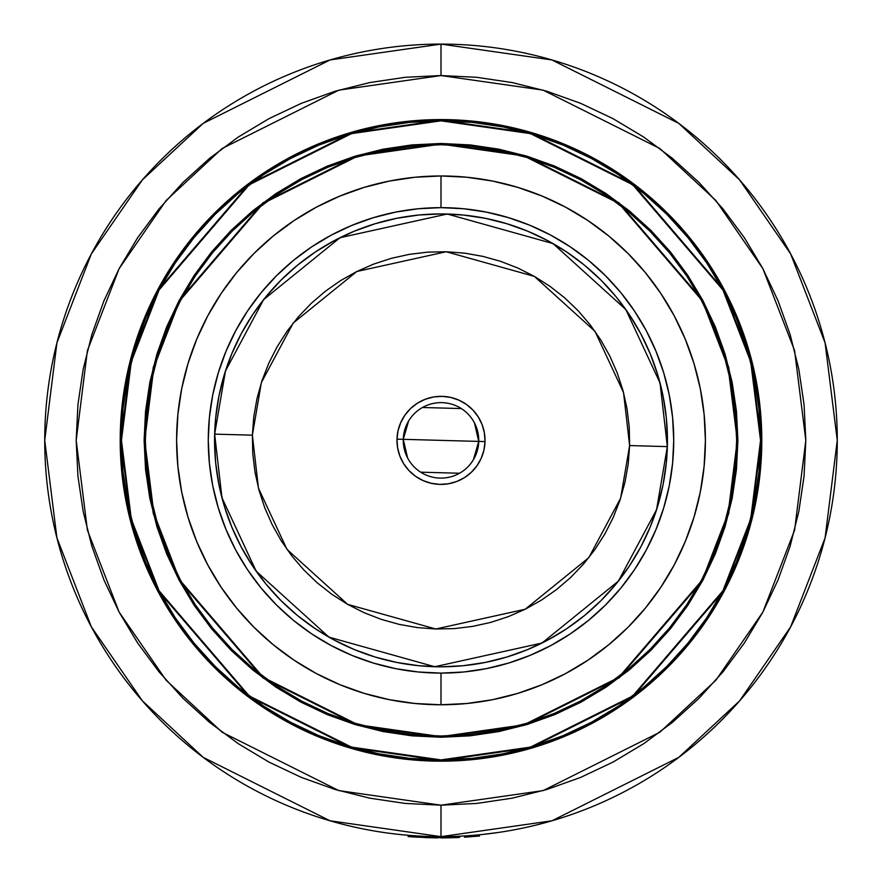 <?xml version="1.0" encoding="UTF-8"?>
<svg xmlns="http://www.w3.org/2000/svg" width="882" height="882" viewBox="0 0 882 882"><rect width="100%" height="100%" fill="white"/><g stroke="black" fill="none" stroke-linecap="round" stroke-linejoin="round"><path stroke-width="1.32" d="M441 836.643A396.272 396.272 0 0 1 44.728 440.372A396.272 396.272 0 0 1 441 44.1L330.044 59.954L203.235 123.359L142.443 179.807L91.353 253.895L56.922 342.822L44.728 440.372L56.922 537.91L91.353 626.848L142.443 700.936L203.235 757.384L330.044 820.789L441 836.643L441 805.189L338.853 790.603L222.11 732.225L166.136 680.254L119.103 612.053L87.406 530.17L76.183 440.372L87.406 350.573L119.103 268.69L166.136 200.49L222.11 148.518L338.853 90.14L441 75.554L441 44.1L441 75.554L476.754 77.307L512.177 82.555L546.906 91.254L580.61 103.315L612.979 118.629L643.684 137.03L672.437 158.363L698.963 182.409L723.008 208.935L744.342 237.688L762.743 268.393L778.045 300.762L790.107 334.465L798.816 369.194L804.064 404.618L805.817 440.372L804.064 476.126L798.816 511.549L790.107 546.278L778.045 579.981L762.743 612.351L744.342 643.055L723.008 671.808L698.963 698.335L672.437 722.38L643.684 743.713L612.979 762.114L580.61 777.417L546.906 789.478L512.177 798.177L476.754 803.436L441 805.189L405.246 803.436L369.823 798.177L335.094 789.478L301.39 777.417L269.021 762.114L238.316 743.713L209.563 722.38L183.037 698.335L158.992 671.808L137.658 643.055L119.257 612.351L103.955 579.981L91.893 546.278L83.184 511.549L77.936 476.126L76.183 440.372L77.936 404.618L83.184 369.194L91.893 334.465L103.955 300.762L119.257 268.393L137.658 237.688L158.992 208.935L183.037 182.409L209.563 158.363L238.316 137.03L269.021 118.629L301.39 103.315L335.094 91.254L369.823 82.555L405.246 77.307L441 75.554L543.147 90.14L659.89 148.518L715.864 200.49L762.897 268.69L794.594 350.573L805.817 440.372L794.594 530.17L762.897 612.053L715.864 680.254L659.89 732.225L543.147 790.603L441 805.189L441 836.643L551.956 820.789L678.765 757.384L739.557 700.936L790.647 626.848L825.078 537.91L837.272 440.372L825.078 342.822L790.647 253.895L739.557 179.807L678.765 123.359L551.956 59.954L441 44.1A396.272 396.272 0 0 1 837.272 440.372A396.272 396.272 0 0 1 441 836.643L441 836.643M441 761.166L472.443 759.623L503.578 755.003L534.117 747.352L563.763 736.746L592.219 723.284L619.219 707.099L644.51 688.346L667.828 667.2L688.974 643.882L707.728 618.591L723.913 591.59L737.374 563.135L747.98 533.489L755.631 502.949L760.251 471.815L761.794 440.372L760.251 408.928L755.631 377.783L747.98 347.254L737.374 317.608L723.913 289.153L707.728 262.152L688.974 236.861L667.828 213.532L644.51 192.397L619.219 173.644L592.219 157.459L563.763 143.998L534.117 133.391L503.578 125.74L472.443 121.121L441 119.577L409.557 121.121L378.422 125.74L347.883 133.391L318.237 143.998L289.781 157.459L262.781 173.644L237.49 192.397L214.172 213.532L193.026 236.861L174.272 262.152L158.087 289.153L144.626 317.608L134.02 347.254L126.369 377.783L121.749 408.928L120.206 440.372L121.749 471.815L126.369 502.949L134.02 533.489L144.626 563.135L158.087 591.59L174.272 618.591L193.026 643.882L214.172 667.2L237.49 688.346L262.781 707.099L289.781 723.284L318.237 736.746L347.883 747.352L378.422 755.003L409.557 759.623L441 761.166A320.794 320.794 0 0 1 120.206 440.372A320.794 320.794 0 0 1 441 119.577A320.794 320.794 0 0 1 761.794 440.372A320.794 320.794 0 0 1 441 761.166A320.794 320.794 0 0 0 503.335 755.047M503.831 754.948A320.794 320.794 0 0 0 755.576 503.203M755.676 502.707A320.794 320.794 0 0 0 755.676 378.036M755.576 377.54A320.794 320.794 0 0 0 503.831 125.795M441 760.538A320.166 320.166 0 0 1 120.834 440.372A320.166 320.166 0 0 1 441 120.206L351.356 133.017L248.9 184.239L158.506 289.704L130.69 361.565L120.834 440.372L130.69 519.178L158.506 591.039L248.9 696.504L351.356 747.727L441 760.538L441 759.909L351.532 747.12L249.275 695.997L159.058 590.742L131.297 519.024L121.462 440.372L131.297 361.719L159.058 290.002L249.275 184.746L351.532 133.623L441 120.834L441 120.206L441 120.834L472.322 122.377L503.335 126.975L533.753 134.593L563.278 145.166L591.624 158.573L618.525 174.691L643.706 193.367L666.946 214.425L688.004 237.666L706.68 262.847L722.799 289.748L736.205 318.093L746.778 347.618L754.397 378.036L758.994 409.05L760.538 440.372L758.994 471.694L754.397 502.707L746.778 533.125L736.205 562.65L722.799 590.995L706.68 617.896L688.004 643.077L666.946 666.318L643.706 687.376L618.525 706.052L591.624 722.171L563.278 735.577L533.753 746.15L503.335 753.768L472.322 758.366L441 759.909L409.678 758.366L378.665 753.768L348.247 746.15L318.722 735.577L290.376 722.171L263.475 706.052L238.294 687.376L215.054 666.318L193.996 643.077L175.32 617.896L159.201 590.995L145.795 562.65L135.222 533.125L127.603 502.707L123.006 471.694L121.462 440.372L123.006 409.05L127.603 378.036L135.222 347.618L145.795 318.093L159.201 289.748L175.32 262.847L193.996 237.666L215.054 214.425L238.294 193.367L263.475 174.691L290.376 158.573L318.722 145.166L348.247 134.593L378.665 126.975L409.678 122.377L441 120.834L530.468 133.623L632.725 184.746L722.942 290.002L750.703 361.719L760.538 440.372L750.703 519.024L722.942 590.742L632.725 695.997L530.468 747.12L441 759.909L441 760.538L530.644 747.727L633.1 696.504L723.494 591.039L751.31 519.178L761.166 440.372L751.31 361.565L723.494 289.704L633.1 184.239L530.644 133.017L441 120.206A320.166 320.166 0 0 1 761.166 440.372A320.166 320.166 0 0 1 441 760.538L472.377 758.994L503.457 754.386L533.941 746.745L563.521 736.161L591.921 722.733L618.877 706.581L644.114 687.861L667.387 666.759L688.489 643.474L707.21 618.238L723.361 591.293L736.79 562.892L747.374 533.312L755.014 502.828L759.623 471.749L761.166 440.372L759.623 408.994L755.014 377.915L747.374 347.431L736.79 317.851L723.361 289.45L707.21 262.494L688.489 237.258L667.387 213.984L644.114 192.882L618.877 174.162L591.921 158.01L563.521 144.582L533.941 133.998L503.457 126.358L472.377 121.749L441 120.206L409.623 121.749L378.543 126.358L348.059 133.998L318.479 144.582L290.079 158.01L263.123 174.162L237.886 192.882L214.613 213.984L193.511 237.258L174.79 262.494L158.639 289.45L145.21 317.851L134.626 347.431L126.986 377.915L122.377 408.994L120.834 440.372L122.377 471.749L126.986 502.828L134.626 533.312L145.21 562.892L158.639 591.293L174.79 618.238L193.511 643.474L214.613 666.759L237.886 687.861L263.123 706.581L290.079 722.733L318.479 736.161L348.059 746.745L378.543 754.386L409.623 758.994L441 760.538M411.938 145.541L441 144.108A296.264 296.264 0 0 1 737.264 440.372A296.264 296.264 0 0 1 441 736.635L358.048 724.784L263.244 677.376L179.597 579.783L153.854 513.302L144.736 440.372L153.854 367.441L179.597 300.949L263.244 203.367L358.048 155.96L441 144.108L441 143.479L357.872 155.353L262.869 202.86L179.035 300.663L153.248 367.287L144.108 440.372L153.248 513.456L179.035 580.08L262.869 677.883L357.872 725.379L441 737.264L441 736.635L411.486 735.158M301.589 701.069A295.635 295.635 0 0 0 441 736.007A295.635 295.635 0 0 1 145.365 440.372A295.635 295.635 0 0 1 441 144.736A295.635 295.635 0 0 0 301.589 179.674M276.926 194.448A295.635 295.635 0 0 0 195.076 276.298M180.303 300.96A295.635 295.635 0 0 0 180.303 579.783M195.076 604.446A295.635 295.635 0 0 0 276.926 686.284M441 704.773L441 673.098A232.727 232.727 0 0 1 208.273 440.372A232.727 232.727 0 0 1 441 207.645L441 175.97A264.402 264.402 0 0 0 176.598 440.372A264.402 264.402 0 0 0 441 704.773A264.402 264.402 0 0 0 705.402 440.372A264.402 264.402 0 0 0 441 175.97L441 207.645L463.811 208.758L486.401 212.11L508.561 217.667L530.06 225.351L550.71 235.119L570.301 246.861L588.647 260.466L605.57 275.801L620.906 292.725L634.511 311.07L646.252 330.662L656.01 351.312L663.705 372.81L669.262 394.971L672.613 417.561L673.727 440.372L672.613 463.182L669.262 485.773L663.705 507.933L656.01 529.432L646.252 550.081L634.511 569.673L620.906 588.018L605.57 604.942L588.647 620.278L570.301 633.882L550.71 645.624L530.06 655.381L508.561 663.077L486.401 668.633L463.811 671.985L441 673.098L418.189 671.985L395.599 668.633L373.439 663.077L351.94 655.381L331.29 645.624L311.699 633.882L293.353 620.278L276.43 604.942L261.094 588.018L247.489 569.673L235.748 550.081L225.99 529.432L218.295 507.933L212.738 485.773L209.387 463.182L208.273 440.372L209.387 417.561L212.738 394.971L218.295 372.81L225.99 351.312L235.748 330.662L247.489 311.07L261.094 292.725L276.43 275.801L293.353 260.466L311.699 246.861L331.29 235.119L351.94 225.351L373.439 217.667L395.599 212.11L418.189 208.758L441 207.645A232.727 232.727 0 0 1 673.727 440.372A232.727 232.727 0 0 1 441 673.098L441 704.773L466.92 703.494L492.586 699.691L517.756 693.384L542.176 684.641L565.638 673.55L587.897 660.21L608.734 644.753L627.962 627.334L645.381 608.106L660.838 587.258L674.179 565.009L685.27 541.548L694.013 517.117L700.319 491.958L704.123 466.291L705.402 440.372L704.123 414.452L700.319 388.786L694.013 363.616L685.27 339.195L674.179 315.734L660.838 293.474L645.381 272.637L627.962 253.41L608.734 235.99L587.897 220.533L565.638 207.193L542.176 196.102L517.756 187.359L492.586 181.053L466.92 177.249L441 175.97L415.08 177.249L389.414 181.053L364.244 187.359L339.824 196.102L316.362 207.193L294.103 220.533L273.266 235.99L254.038 253.41L236.619 272.637L221.161 293.474L207.821 315.734L196.73 339.195L187.987 363.616L181.681 388.786L177.877 414.452L176.598 440.372L177.877 466.291L181.681 491.958L187.987 517.117L196.73 541.548L207.821 565.009L221.161 587.258L236.619 608.106L254.038 627.334L273.266 644.753L294.103 660.21L316.362 673.55L339.824 684.641L364.244 693.384L389.414 699.691L415.08 703.494L441 704.773M441 666.814L463.193 665.723L485.177 662.459L506.731 657.057L527.657 649.571L547.744 640.078L566.806 628.646L584.656 615.416L601.116 600.488L616.044 584.027L629.274 566.178L640.707 547.116L650.199 527.028L657.685 506.103L663.088 484.549L666.351 462.565L667.442 440.372L666.351 418.178L663.088 396.194L657.685 374.641L650.199 353.715L640.707 333.628L629.274 314.565L616.044 296.716L601.116 280.255L584.656 265.328L566.806 252.098L547.744 240.665L527.657 231.172L506.731 223.686L485.177 218.284L463.193 215.021L441 213.929L418.807 215.021L396.823 218.284L375.269 223.686L354.344 231.172L334.256 240.665L315.194 252.098L297.344 265.328L280.884 280.255L265.956 296.716L252.726 314.565L241.293 333.628L231.801 353.715L224.315 374.641L218.912 396.194L215.649 418.178L214.558 440.372L215.649 462.565L218.912 484.549L224.315 506.103L231.801 527.028L241.293 547.116L252.726 566.178L265.956 584.027L280.884 600.488L297.344 615.416L315.194 628.646L334.256 640.078L354.344 649.571L375.269 657.057L396.823 662.459L418.807 665.723L441 666.814M580.411 179.674A295.635 295.635 0 0 0 441 144.736L469.974 146.158L498.672 150.425L526.819 157.47L554.128 167.249L580.356 179.652L605.239 194.558L628.546 211.845L650.045 231.327L669.526 252.825L686.813 276.132L701.719 301.016L714.122 327.233L723.902 354.553L730.946 382.7L735.202 411.398L736.635 440.372L735.202 469.345L730.946 498.043L723.902 526.19L714.122 553.499L701.719 579.728L686.813 604.611L669.526 627.918L650.045 649.417L628.546 668.898L605.239 686.174L580.356 701.091L554.128 713.494L526.819 723.273L498.672 730.318L469.974 734.574L441 736.007L412.026 734.574L383.328 730.318L355.181 723.273L327.872 713.494L301.644 701.091L276.761 686.174L253.454 668.898L231.955 649.417L212.474 627.918L195.187 604.611L180.281 579.728L167.878 553.499L158.099 526.19L151.054 498.043L146.798 469.345L145.365 440.372L146.798 411.398L151.054 382.7L158.099 354.553L167.878 327.233L180.281 301.016L195.187 276.132L212.474 252.825L231.955 231.327L253.454 211.845L276.761 194.558L301.644 179.652L327.872 167.249L355.181 157.47L383.328 150.425L412.026 146.158L441 144.736A295.635 295.635 0 0 1 736.635 440.372A295.635 295.635 0 0 1 441 736.007A295.635 295.635 0 0 0 580.411 701.069M605.074 686.284A295.635 295.635 0 0 0 686.924 604.446M701.697 579.783A295.635 295.635 0 0 0 701.697 300.96M686.924 276.298A295.635 295.635 0 0 0 605.074 194.448M470.062 735.202L441 736.635A296.264 296.264 0 0 1 144.736 440.372A296.264 296.264 0 0 1 441 144.108L470.514 145.585M670.011 252.428L687.332 275.779M735.831 469.411L731.564 498.165M628.943 669.383L605.592 686.703M211.989 628.315L194.668 604.964M146.169 411.332L150.436 382.579M253.057 211.36L276.408 194.04M441 143.479L441 144.108L523.952 155.96L618.756 203.367L702.403 300.949L728.146 367.441L737.264 440.372L728.146 513.302L702.403 579.783L618.756 677.376L523.952 724.784L441 736.635L441 737.264L524.129 725.379L619.131 677.883L702.965 580.08L728.753 513.456L737.892 440.372L728.753 367.287L702.965 300.663L619.131 202.86L524.129 155.353L441 143.479L411.905 144.913L383.075 149.19L354.818 156.268L327.387 166.081L301.049 178.539L276.055 193.522L252.66 210.875L231.073 230.434L211.504 252.031L194.15 275.427L179.167 300.42L166.709 326.759L156.897 354.189L149.819 382.446L145.541 411.266L144.108 440.372L145.541 469.467L149.819 498.286L156.897 526.554L166.709 553.984L179.167 580.323L194.15 605.317L211.504 628.712L231.073 650.299L252.66 669.868L276.055 687.221L301.049 702.204L327.387 714.663L354.818 724.475L383.075 731.553L411.905 735.831L441 737.264L470.095 735.831L498.925 731.553L527.182 724.475L554.613 714.663L580.951 702.204L605.945 687.221L629.34 669.868L650.927 650.299L670.496 628.712L687.85 605.317L702.833 580.323L715.291 553.984L725.103 526.554L732.181 498.286L736.459 469.467L737.892 440.372L736.459 411.266L732.181 382.446L725.103 354.189L715.291 326.759L702.833 300.42L687.85 275.427L670.496 252.031L650.927 230.434L629.34 210.875L605.945 193.522L580.951 178.539L554.613 166.081L527.182 156.268L498.925 149.19L470.095 144.913L441 143.479M472.443 121.121L475.563 121.451M760.251 471.815L759.92 474.935M409.557 759.623L406.437 759.292M121.749 408.928L122.08 405.808M441 119.577A320.794 320.794 0 0 0 378.665 125.696M378.169 125.795A320.794 320.794 0 0 0 126.424 377.54M126.324 378.036A320.794 320.794 0 0 0 126.324 502.707M126.424 503.203A320.794 320.794 0 0 0 378.169 754.948M377.871 831.583L383.174 832.399M459.379 836.213L464.494 835.949L464.571 837.205L464.494 835.949M479.4 834.78L479.521 836.026L479.4 834.78L481.958 834.515M482.465 834.471L498.716 832.421M498.98 832.376L505.551 831.351M506.797 831.142L504.129 831.583M415.786 837.095L411.872 836.831M411.685 836.82L409.116 836.621M445.619 837.878L408.983 836.61L408.146 836.544L408.245 835.287L409.81 835.408M437.692 837.889L425.278 837.591L437.692 837.889M449.445 837.812L408.983 836.61L409.083 835.353L408.245 835.287L409.083 835.375L408.983 836.61M453.469 837.702L458.177 837.525M448.332 837.834L449.346 837.812M456.137 837.613L445.421 837.878M458.309 837.525L456.424 837.602M447.747 837.845L443.293 837.889M459.544 836.213L459.599 837.47M448.067 837.834L447.152 837.856M430.747 837.768L413.801 836.963M410.913 836.764L411.839 836.831M412.313 836.864L413.647 836.963M417.671 837.216L413.746 836.963M446.7 837.856L441 837.9L446.7 837.856L446.678 836.599L446.7 837.856L458.64 837.514L458.574 836.257L458.64 837.514M479.521 836.026L464.571 837.205L479.521 836.026M407.561 457.868L403.272 439.335L478.728 441.408L473.425 459.687M459.533 473.248L420.681 472.179M474.439 422.875L478.728 441.408A37.739 37.739 0 0 1 439.964 478.099A37.739 37.739 0 0 1 403.272 439.335A37.739 37.739 0 0 0 439.964 478.099A37.739 37.739 0 0 0 478.728 441.408L485.012 441.584A44.034 44.034 0 0 1 439.787 484.383A44.034 44.034 0 0 1 396.988 439.159L403.272 439.335L396.988 439.159L398.069 430.592L400.803 422.412L405.081 414.915L410.736 408.388L417.561 403.096L425.278 399.248L433.602 396.966L442.213 396.36L450.779 397.44L458.96 400.174L466.457 404.452L472.984 410.108L478.265 416.932L482.123 424.65L484.405 432.974L485.012 441.584L483.931 450.151L481.197 458.331L476.919 465.828L471.264 472.355L464.439 477.636L456.722 481.495L448.398 483.777L439.787 484.383L431.221 483.303L423.04 480.569L415.543 476.291L409.016 470.635L403.736 463.811L399.877 456.093L397.595 447.769L396.988 439.159A44.034 44.034 0 0 1 442.213 396.36A44.034 44.034 0 0 1 485.012 441.584L478.728 441.408A37.739 37.739 0 0 0 442.036 402.644A37.739 37.739 0 0 0 403.272 439.335A37.739 37.739 0 0 1 442.036 402.644A37.739 37.739 0 0 1 478.728 441.408L403.272 439.335L408.575 421.056M667.42 443.492L667.354 446.612L629.627 445.575L620.63 498.176L588.779 557.711L525.176 609.253L435.796 628.998L347.64 604.357L286.981 549.387L258.459 488.198L252.373 435.168L261.37 382.567L293.221 323.033L356.824 271.491L446.204 251.745L534.36 276.386L595.019 331.356L623.541 392.545L629.627 445.575L667.354 446.612L660.045 382.986L625.823 309.549L553.025 243.586L447.24 214.017L339.989 237.71L263.663 299.571L225.45 371.002L214.646 434.131L252.373 435.168L214.646 434.131A226.442 226.442 0 0 1 447.24 214.017A226.442 226.442 0 0 1 667.354 446.612L666.99 454.594M214.58 437.24L215.01 426.149M215.98 415.069L217.49 404.066M219.541 393.14L222.121 382.325M225.23 371.664L226.024 369.216M226.2 368.687L228.868 361.157M233.013 350.838L237.655 340.75M242.793 330.882L244.16 328.446M244.391 328.027L248.404 321.291M254.468 311.985L260.995 302.989M267.963 294.312L275.327 286.011M283.1 278.062L285.051 276.198M285.36 275.901L291.258 270.509M299.781 263.365L308.623 256.651M317.796 250.378L320.431 248.702M320.629 248.57L327.277 244.557M337.023 239.22L339.658 237.875M339.802 237.798L347.012 234.358M357.243 229.993L367.651 226.134M378.257 222.793L381.267 221.955M381.807 221.801L389.017 219.982M399.888 217.689L410.869 215.947M421.916 214.734L433.007 214.072M444.12 213.951L455.222 214.381M466.302 215.351L477.305 216.862M488.231 218.912L499.047 221.492M509.708 224.601L512.674 225.572M513.015 225.693L520.215 228.24M530.534 232.385L540.622 237.026M550.489 242.164L553.201 243.686M553.345 243.763L560.081 247.776M569.375 253.84L571.558 255.361M571.944 255.626L578.383 260.366M587.059 267.334L595.361 274.699M603.31 282.472L610.862 290.63M618.006 299.152L624.721 307.994M630.994 317.167L632.548 319.604M632.67 319.802L636.815 326.649M642.151 336.395L643.496 339.03M643.673 339.372L647.013 346.383M651.379 356.615L655.238 367.022M658.578 377.628L659.416 380.638M659.56 381.167L661.39 388.389M663.672 399.259L665.425 410.24M666.638 421.287L667.299 432.378M666.02 465.674L664.51 476.677M662.459 487.603L659.879 498.418M656.77 509.079L655.976 511.527M655.8 512.045L653.132 519.586M648.987 529.906L644.345 539.993M639.207 549.861L637.84 552.297M637.609 552.716L633.596 559.453M627.532 568.747L621.027 577.732M614.037 586.431L606.695 594.711M598.9 602.682L596.949 604.545M596.64 604.843L590.742 610.234M582.219 617.378L573.377 624.092M564.204 630.365L561.569 632.041M561.371 632.173L554.723 636.187M544.977 641.523L542.342 642.868M542.198 642.934L534.988 646.385M524.757 650.751L514.349 654.609M503.743 657.95L500.733 658.788M500.193 658.942L492.983 660.761M482.112 663.043L471.131 664.796M460.084 666.009L448.993 666.671M437.88 666.792L426.778 666.362M415.698 665.392L404.695 663.881M393.769 661.831L382.953 659.24M372.292 656.142L369.326 655.172M368.985 655.05L361.785 652.504M351.466 648.358L341.378 643.717M331.511 638.579L328.799 637.058M328.655 636.98L321.919 632.967M312.625 626.904L310.442 625.382M310.056 625.106L303.617 620.377M294.941 613.409L286.639 606.044M278.69 598.272L271.138 590.113M263.994 581.591L257.279 572.749M251.006 563.576L249.452 561.139M249.33 560.941L245.185 554.094M239.849 544.348L238.504 541.713M238.327 541.372L234.987 534.36M230.621 524.129L226.762 513.721M223.422 503.115L222.584 500.105M222.44 499.576L220.61 492.354M218.328 481.484L216.575 470.503M215.362 459.456L214.701 448.365M667.354 446.612A226.442 226.442 0 0 1 434.76 666.726A226.442 226.442 0 0 1 214.646 434.131L221.955 497.757L256.177 571.194L328.975 637.157L434.76 666.726L542.011 643.033L618.337 581.172L656.55 509.741L667.354 446.612M629.627 445.575L629.23 427.053L627.014 408.675L623.012 390.594L617.257 372.987L609.804 356.041L600.73 339.901L590.113 324.73L578.063 310.662L564.689 297.862L550.125 286.418L534.503 276.463L517.988 268.095L500.733 261.37L482.895 256.386L464.66 253.156L446.204 251.745L427.682 252.142L409.303 254.347L391.222 258.36L373.615 264.115L356.67 271.568L340.529 280.641L325.359 291.258L311.291 303.309L298.491 316.682L287.047 331.246L277.091 346.869L268.723 363.384L261.998 380.638L257.015 398.477L253.784 416.712L252.373 435.168L252.77 453.69L254.986 472.068L258.988 490.149L264.743 507.756L272.196 524.702L281.27 540.842L291.887 556.013L303.937 570.07L317.311 582.881L331.875 594.325L347.497 604.28L364.012 612.648L381.267 619.373L399.105 624.357L417.34 627.587L435.796 628.998L454.318 628.601L472.697 626.385L490.778 622.383L508.385 616.628L525.33 609.175L541.471 600.102L556.641 589.485L570.709 577.423L583.509 564.05L594.953 549.486L604.909 533.875L613.277 517.359L620.002 500.105L624.985 482.267L628.216 464.031L629.627 445.575M422.467 407.495L461.319 408.564M408.134 836.544L408.234 835.287"/></g></svg>
